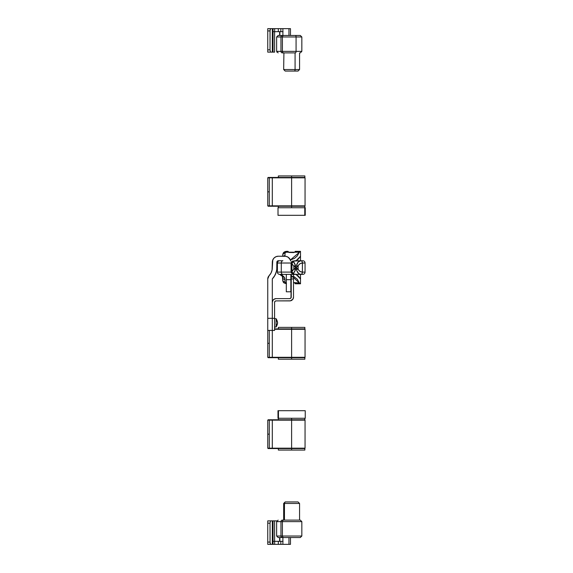 <?xml version="1.0" encoding="UTF-8"?>
<svg xmlns="http://www.w3.org/2000/svg" width="573" height="573" viewBox="0 0 573 573"><rect width="100%" height="100%" fill="white"/><g stroke="black" fill="none" stroke-linecap="round" stroke-linejoin="round"><path stroke-width="0.86" d="M293.505 276.229L297.373 279.302L299.299 282.94L300.51 283.793L295.21 283.793L300.51 283.793L300.51 274.381L300.51 278.929L296.033 274.381M292.832 274.052A2.271 1.569 -72.4 0 0 293.555 274.066A2.271 1.569 107.6 0 1 292.832 274.052A2.271 1.569 107.6 0 1 291.951 271.896C290.776 271.788 290.776 271.616 291.951 271.394A2.271 1.461 57.4 0 0 293.555 273.307A2.271 1.461 -122.6 0 1 291.951 271.394L291.951 263.738L293.827 266.166L295.969 267.57L296.499 269.668L298.11 268.973L295.969 267.57L293.827 268.973L291.951 271.394L291.951 263.738L293.827 266.166L293.827 268.973L292.567 270.922L291.063 271.688C290.669 272.175 291.27 272.97 292.867 274.066L294.93 274.381L279.681 274.381A2.271 2.271 0 0 1 277.411 272.111L281.293 272.111A2.271 1.604 90 0 0 282.897 274.381A2.271 1.604 -90 0 1 281.293 272.111L281.293 263.021L277.411 263.021A2.271 2.271 0 0 1 279.681 260.751A2.271 2.271 0 0 0 277.411 263.021L277.411 272.111L291.098 272.111L281.293 272.111L281.293 263.021L277.411 263.021L277.411 272.111A2.271 2.271 0 0 0 279.681 274.381L300.825 274.381L298.741 273.622L296.771 270.657L295.969 267.57L298.11 266.166C298.87 264.21 300.295 263.165 302.394 263.021L302.394 272.111L300.345 271.602L298.748 270.227L298.11 268.973L298.11 266.166L295.969 267.57L298.11 268.973L298.11 266.166L298.748 264.905L300.345 263.53L302.444 263.021L302.394 272.111L305.051 272.111L305.051 263.021L302.444 263.021A2.271 1.619 -90 0 0 300.825 260.751L294.93 260.751L293.383 261.216L295.124 264.389L295.969 267.57L293.827 266.166L293.827 268.973L295.969 267.57L295.124 270.75L293.333 273.744L294.93 274.381L302.78 274.381A2.271 2.271 0 0 0 305.051 272.111L305.051 263.021A2.271 2.271 0 0 0 302.78 260.751L292.867 261.073A2.271 1.569 72.4 0 1 293.555 261.073L294.93 260.751M296.033 260.751L300.51 256.21L300.51 260.751L300.51 251.346L295.21 251.346L294.766 252.199L293.691 252.557L288.928 252.457L288.011 251.346L286.5 251.346L284.989 253.216A2.271 1.819 180 0 0 282.711 255.035A2.271 1.819 -0 0 1 284.989 253.216L284.989 255.658A2.271 1.97 180 0 0 283.413 256.21A2.271 1.97 0 0 1 284.989 255.658L285.017 252.951L285.497 252.199L299.299 252.199L297.373 255.837L294.508 258.373L290.404 259.977L288.162 257.227L285.977 256.324L278.356 256.21L276.043 256.668L274.073 257.986L272.762 259.949L272.304 267.799A11.36 11.36 0 0 1 269.059 275.749L267.756 278.929L267.756 330.42L272.304 330.42L272.304 278.929L274.231 276.53L276.179 272.354L276.773 269.339L276.845 262.269A1.511 1.511 0 0 1 278.356 260.751L282.897 260.751A2.271 1.604 90 0 0 281.293 263.021A2.271 1.604 -90 0 1 282.897 260.751L279.739 260.751M289.831 258.903L290.74 261.087L290.396 259.949L299.908 251.862L294.766 252.199L295.21 251.346L300.51 251.346L299.908 251.862L300.51 251.597L300.51 256.21L298.383 259.039L295.489 261.037M295.496 274.102L298.383 276.1L300.51 278.929L300.51 283.542L299.299 282.94L293.505 282.582L294.766 282.94L295.21 283.793L294.766 282.94L299.299 282.94L291.234 275.377M291.951 271.896L291.292 271.81M291.292 263.322L291.951 263.236A2.271 1.569 72.4 0 1 292.832 261.087A2.271 1.569 -107.6 0 1 293.555 261.073L293.555 261.825A2.271 1.461 122.6 0 0 291.951 263.738L291.063 263.444L291.063 271.688M281.293 263.021L291.098 263.021L281.293 263.021M279.724 274.381L282.417 276.401L282.711 280.104A2.271 1.819 -0 0 0 284.989 281.923L284.802 278.213L284.229 277.139L282.231 275.233L280.161 274.417A2.271 2.17 97.7 0 1 279.832 274.395A2.271 2.17 -82.3 0 0 280.161 274.417L284.229 277.139A2.271 2.027 143 0 1 282.425 276.415A2.271 2.027 -37 0 0 284.229 277.139L284.989 279.474A2.271 1.97 180 0 1 282.711 277.511A2.271 1.97 -0 0 0 284.989 279.474L284.989 281.923A2.271 1.819 180 0 1 282.711 280.104L283.986 282.876A2.271 1.411 -49.8 0 0 284.029 282.912A2.271 1.411 -49.8 0 0 285.497 282.94L284.989 281.923L286.436 283.793L285.497 282.94A2.271 1.411 130.2 0 1 284.029 282.912A2.271 1.411 130.2 0 1 283.986 282.876L286.5 283.793M286.5 251.346L285.497 252.199A2.271 1.411 -130.2 0 0 284.029 252.22C283.334 252.636 282.897 253.574 282.711 255.035L282.711 256.21L282.711 255.035L283.986 252.256L288.463 252.199L288.011 251.346L286.443 251.346L284.029 252.22A2.271 1.411 -130.2 0 0 283.986 252.256L286.228 251.382M286.314 282.94L285.497 282.94L286.314 282.94M291.234 282.582L290.855 282.582L291.234 282.582M300.782 260.751L300.782 260.751C298.691 260.959 297.265 262.534 296.499 265.464L298.139 262.069L300.782 260.751A2.271 1.604 89.5 0 1 302.394 263.021A2.271 1.604 -90.5 0 0 300.782 260.751M296.248 266.509L295.969 267.57L296.248 266.509M298.11 268.973A2.271 0.673 162 0 1 296.499 269.668C297.265 272.605 298.691 274.173 300.782 274.381A2.271 1.604 -89.5 0 0 302.394 272.111C300.295 271.974 298.87 270.929 298.11 268.973M302.394 272.111A2.271 1.604 90.5 0 1 300.782 274.381L300.825 274.381A2.271 1.619 -90 0 0 302.444 272.111L302.394 272.111M302.444 272.111A2.271 1.619 90 0 1 300.825 274.381L302.78 274.381A2.271 2.271 0 0 0 305.051 272.111L302.444 272.111M290.661 260.751A6.059 6.059 0 0 0 284.795 256.21L278.356 256.21A6.059 6.059 0 0 0 272.304 262.269L272.089 269.983L270.993 273.092L269.059 275.749A4.541 4.541 0 0 0 267.756 278.929L267.756 318.309L272.304 318.309L272.304 278.929A15.901 15.901 0 0 0 276.845 267.799L276.845 262.269L277.289 261.195L278.356 260.751L282.897 260.751L279.681 260.751M291.951 263.236C290.776 263.351 290.776 263.516 291.951 263.738A2.271 1.461 -57.4 0 1 293.555 261.825L295.432 265.464L293.827 266.166A2.271 0.673 -18 0 1 295.432 265.464L295.969 267.57L295.432 269.668A2.271 0.673 -162 0 1 293.827 268.973L295.432 269.668L293.555 273.307L293.555 274.066L294.93 274.381M298.11 266.166L296.499 265.464A2.271 0.673 18 0 1 298.11 266.166M302.394 263.021L305.051 263.021A2.271 2.271 0 0 0 302.78 260.751L300.825 260.751A2.271 1.619 90 0 1 302.444 263.021M282.711 277.511L282.797 280.863M283.986 282.876L283.434 282.281M283.434 252.858L283.986 252.256M284.537 251.862L285.82 251.397M290.855 279.681L290.855 274.381L290.855 279.681L286.314 279.681L286.314 291.8L290.855 291.8L290.855 279.681L286.314 279.681L286.314 291.8L290.855 291.8L290.855 279.681M286.314 274.381L286.314 279.681L286.314 274.381M272.304 278.929L275.011 275.205L276.544 270.857M277.518 261.009L278.356 260.751M287.116 256.668L285.977 256.324M273.321 258.903L272.419 261.087M271.459 272.089L270.993 273.092M270.435 274.037L269.059 275.749M267.756 330.42L274.574 330.42L274.574 302.401L274.574 318.309L272.304 318.309L272.304 330.42L274.574 330.42L274.574 318.309L272.304 318.309L272.304 302.401L272.304 357.301L272.304 318.309L267.756 318.309L267.756 357.301L269.274 357.301L269.274 330.349M283.041 541.32L278.32 541.32L278.32 544.35L280.842 544.35L280.842 541.32L278.32 541.32L278.32 544.35L272.325 544.35L272.325 520.871L272.325 544.35L270.399 544.307L270.062 542.946L270.026 523.149L270.026 542.079L267.756 542.079L267.756 523.149L270.026 523.149L270.485 520.871L273.056 520.871L267.756 520.871L267.756 544.35L273.056 544.35L273.056 520.871L274.61 520.871L273.056 520.871L273.056 544.35L283.041 544.35M277.246 520.871L274.61 520.871L274.61 541.32L274.61 520.871L276.838 520.871M279.638 537.531L279.638 541.32L279.638 537.531M279.882 537.531L279.882 541.32L279.882 537.531M282.89 537.531L282.89 544.35L290.475 544.35L288.95 544.35L288.95 537.531L288.95 544.35L280.842 544.35L280.842 541.32L282.89 541.32M290.475 537.531L290.475 544.35L290.475 537.531M274.66 544.35L274.66 541.32L273.056 541.32L278.32 541.32L274.66 541.32L274.66 544.35M267.756 544.35L270.485 544.35L270.026 542.079L267.756 542.079L267.756 544.35M267.756 523.149L270.026 523.149L270.485 520.871L267.756 520.871L267.756 523.149M297.838 501.941L285.82 501.941A1.511 1.361 90 0 0 284.459 503.459L298.769 503.459M284.459 503.459L284.459 520.119L284.459 503.459L283.664 503.459L284.459 503.459A1.511 1.361 -90 0 1 285.82 501.941L298.039 501.941L299.564 503.459L284.459 503.459M278.149 520.119L276.63 521.631L276.63 536.02L278.149 537.531L282.317 537.531A1.511 1.361 -90 0 1 280.956 536.02L301.835 536.02L301.835 521.631L300.324 520.119L283.778 520.119A1.511 1.361 90 0 0 282.41 521.631A1.511 1.361 -90 0 1 283.778 520.119L282.317 520.119A1.511 1.361 90 0 0 280.956 521.631L276.63 521.631L282.41 521.631L282.41 536.02L282.41 521.631L301.828 521.631L280.956 521.631L280.956 536.02L276.63 536.02L280.956 536.02L280.956 521.631A1.511 1.361 -90 0 1 282.317 520.119L300.302 520.119M278.149 537.531L300.302 537.531M285.189 501.941L285.82 501.941L285.175 501.941L283.664 503.459L283.664 520.119M282.41 536.02L280.956 536.02A1.511 1.361 90 0 0 282.317 537.531L283.778 537.531A1.511 1.361 -90 0 1 282.41 536.02A1.511 1.361 90 0 0 283.778 537.531L300.316 537.531L301.835 536.02L282.41 536.02M267.756 330.349L267.756 343.299L269.274 343.299L269.274 330.42M272.304 357.301L267.756 357.301L267.756 343.299L269.274 343.299L269.274 357.301L305.051 357.301L272.304 357.301M304.865 328.909L274.574 328.909L304.865 328.909L304.865 327.391L291.614 327.391L291.614 329.289L305.051 329.289L274.574 329.289L291.614 329.289L291.614 359.199L304.865 359.199L304.865 357.681L268.135 357.681L304.865 357.681M304.865 327.391L291.614 327.391L291.614 359.199L304.865 359.199M268.135 357.301L268.135 357.681L268.135 357.301M278.356 357.681L278.356 359.199L291.614 359.199L278.614 359.199M278.356 328.909L278.356 327.391L291.614 327.391L278.614 327.391M278.356 448.559L278.356 450.07L291.614 450.07L291.614 419.78L304.865 419.78L268.135 419.78L268.135 420.159L268.135 419.78L291.614 419.78L291.614 418.261L291.614 420.159L305.051 420.159L267.756 420.159L267.756 448.179L269.274 448.179L269.274 420.159L272.304 420.159L272.304 448.179L267.756 448.179L267.756 434.169L269.274 434.169L269.274 420.159L267.756 420.159L267.756 434.169L269.274 434.169L269.274 448.179L272.304 448.179L272.304 420.159L291.614 420.159L291.614 448.179L272.304 448.179L305.051 448.179L291.614 448.179L291.614 450.07L304.865 450.07L304.865 448.559L268.135 448.559L304.865 448.559M268.135 448.179L268.135 448.559L268.135 448.179M278.614 450.07L304.865 450.07M278.449 410.691L278.449 418.261L305.244 418.261L278.449 418.261L278.449 410.691L277.984 410.691L305.237 410.691L278.449 410.691M277.984 418.261L278.449 418.261L277.991 418.261L277.984 410.691M305.237 410.691L305.244 418.261M305.051 177.831L291.614 177.831L291.614 177.451L304.865 177.451L268.135 177.451L291.614 177.451L291.614 175.94L304.865 175.94L291.614 175.94L291.614 177.831L269.274 177.831L269.274 191.84L267.756 191.84L267.756 205.85L269.274 205.85L269.274 191.84L267.756 191.84L267.756 177.831L269.274 177.831L267.756 177.831L267.756 205.85L272.304 205.85L269.274 205.85L269.274 177.831L272.304 177.831L272.304 205.85L305.051 205.85L305.051 177.831L291.614 177.831L291.614 205.85L272.304 205.85L272.304 177.831L291.614 177.831L291.614 205.85L305.051 205.85M291.614 206.23L291.614 207.741L291.614 206.23L268.135 206.23L268.135 205.85L268.135 206.23L304.865 206.23L291.614 206.23L291.614 205.85L291.614 206.23M268.135 177.451L268.135 177.831L268.135 177.451M278.356 175.94L291.614 175.94L278.356 175.94L278.356 177.451M304.772 215.319L305.244 215.319L304.772 215.319L304.772 207.741L304.772 215.319L277.991 215.319L304.772 215.319M305.244 207.741L277.984 207.741L305.237 207.741L305.244 215.319M278.012 207.741L278.012 215.319M288.806 71.059L294.422 71.059A1.511 0.659 -90 0 0 295.081 69.541L288.14 69.541M300.316 35.469L295.41 35.469A1.511 0.659 90 0 1 296.069 36.98L301.835 36.98L296.069 36.98L296.069 51.369A1.511 0.659 90 0 1 295.41 52.881L282.317 52.881A1.511 1.361 -90 0 1 280.956 51.369L280.956 36.98L276.63 36.98L282.41 36.98L282.41 51.369L280.956 51.369L280.956 36.98A1.511 1.361 -90 0 1 282.317 35.469L278.156 35.469L282.317 35.469A1.511 1.361 90 0 0 280.956 36.98L282.41 36.98L282.41 51.369L301.835 51.369L296.069 51.369L296.069 36.98L282.41 36.98L296.069 36.98A1.511 0.659 -90 0 0 295.41 35.469L283.778 35.469A1.511 1.361 90 0 0 282.41 36.98A1.511 1.361 -90 0 1 283.778 35.469L300.316 35.469L301.835 36.98L301.835 51.369L300.324 52.881M295.081 69.541L295.081 52.881L295.081 69.541L299.564 69.541L295.081 69.541A1.511 0.659 90 0 1 294.422 71.059L285.189 71.059L283.664 69.541L295.081 69.541M283.664 69.541L283.914 52.881M278.149 35.469L276.63 36.98L276.63 51.369L280.956 51.369L276.63 51.369L278.149 52.881M298.039 71.059L294.422 71.059L298.046 71.059L299.564 69.541L299.564 52.881M295.41 52.881A1.511 0.659 -90 0 0 296.069 51.369L282.41 51.369A1.511 1.361 90 0 0 283.778 52.881L295.41 52.881M282.41 51.369L280.956 51.369A1.511 1.361 90 0 0 282.317 52.881L283.778 52.881A1.511 1.361 -90 0 1 282.41 51.369M273.056 28.65L273.056 52.129L274.61 52.129L274.61 31.68L274.61 52.129L273.056 52.129L273.056 28.65L267.756 28.65L267.756 52.129L273.056 52.129L270.485 52.129L270.026 49.851L267.756 49.851L267.756 30.921L270.026 30.921L270.026 49.851L270.062 30.054L270.399 28.693L272.325 28.65L272.325 52.129L272.325 28.65L274.66 28.65L273.056 28.65M279.882 35.469L279.882 31.68L279.882 35.469M279.638 35.469L279.638 31.68L279.638 35.469M276.838 52.129L277.246 52.129M290.475 28.65L282.897 28.65L290.475 28.65L290.475 35.469L290.475 28.65M283.041 28.65L274.66 28.65L278.32 28.65L278.32 31.68L280.842 31.68L280.842 28.65L278.32 28.65L278.32 31.68L283.041 31.68M288.95 35.469L288.95 28.65L288.95 35.469M273.056 31.68L274.66 31.68L274.66 28.65L274.66 31.68L278.32 31.68L273.056 31.68M282.89 31.68L280.842 31.68L280.842 28.65L282.89 28.65L282.89 35.469M267.756 30.921L270.026 30.921L270.485 28.65L267.756 28.65L267.756 30.921M267.756 52.129L270.485 52.129L270.026 49.851L267.756 49.851L267.756 52.129M289.716 298.619L276.086 298.619L289.716 298.619L290.977 297.946L291.234 278.979L291.234 297.101A1.511 1.511 0 0 1 289.716 298.619M291.234 274.317L291.234 278.979L293.505 278.979L293.505 274.317M293.505 297.101L293.505 278.979L293.505 297.101L292.867 299.206L290.454 300.818L276.086 300.889L289.716 300.889A3.789 3.789 0 0 0 293.505 297.101M273.987 299.256L276.086 298.619A3.789 3.789 0 0 0 272.304 302.401L272.941 300.302L274.639 298.905M274.689 301.821L274.574 302.401A1.511 1.511 0 0 1 276.086 300.889L275.019 301.334L274.574 302.401M292.395 299.779L291.822 300.252M291.234 274.381L291.234 276.967L293.505 276.967L293.505 274.381M293.505 276.967L291.234 276.967L291.234 278.979L293.505 278.979L293.505 276.967M276.086 318.681L276.086 327.011L277.604 322.85L276.086 318.681L274.574 318.681L276.086 318.681A9.841 9.841 0 0 1 277.604 322.85A9.841 9.841 0 0 1 276.086 327.011L276.086 318.681M274.574 327.011L276.086 327.011L274.574 327.011M292.867 261.073C291.865 261.281 291.263 262.069 291.063 263.444M286.436 283.793L284.029 282.912C283.334 282.496 282.897 281.558 282.711 280.104M299.564 520.119L299.564 503.459M305.051 329.289L305.051 357.301M303.54 357.681L303.54 357.301M303.54 329.289L303.54 328.909M305.051 420.159L305.051 448.179M304.865 419.78L304.865 418.261M303.54 448.559L303.54 448.179M303.54 420.159L303.54 419.78M278.356 419.78L278.356 418.261M304.865 206.23L304.865 207.741M304.865 175.94L304.865 177.451M303.54 177.451L303.54 177.831M303.54 205.85L303.54 206.23M278.356 206.23L278.356 207.741"/></g></svg>
